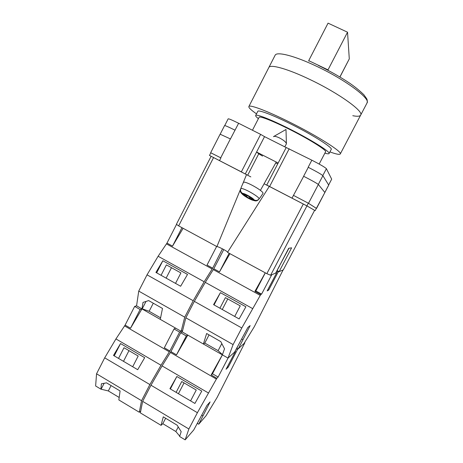 <?xml version="1.0" encoding="UTF-8"?>
<svg xmlns="http://www.w3.org/2000/svg" width="463" height="463" viewBox="0 0 463 463"><rect width="100%" height="100%" fill="white"/><g stroke="black" fill="none" stroke-linecap="round" stroke-linejoin="round"><path stroke-width="0.69" d="M268.881 186.219L266.757 185.038L286.209 147.518L311.842 160.192C320.251 164.51 325.107 167.351 326.398 168.711L331.682 179.158L328.661 184.986M262.544 156.089L258.748 153.785L247.682 175.24L241.345 171.871L260.646 134.374L238.624 123.268C232.258 120.102 228.768 118.626 228.161 118.852L224.734 125.566M242.421 184.627L246.536 174.632L209.484 155.441L241.345 171.871M314.591 210.358L315.181 210.648L316.339 208.356L308.323 203.199L293.473 195.374L303.676 176.281C312.062 180.605 316.958 183.336 318.359 184.482L324.864 192.504L328.724 185.125L322.902 175.691C321.559 174.429 316.686 171.64 308.283 167.317L303.618 176.253M266.757 185.038L306.917 205.879L315.147 210.624M258.748 153.785L256.589 152.026L278.17 163.028M286.192 147.552L264.529 136.626L245.297 173.938M260.646 134.374L264.529 136.626M315.181 210.648L316.339 208.356M316.362 208.391L324.864 192.504L316.524 208.46M293.658 195.467L308.503 203.292L316.495 208.431M210.821 152.819L220.903 157.895L210.833 152.802L209.484 155.441M230.447 138.946L238.624 123.268M220.185 134.177L224.561 125.6C225.134 125.45 228.595 126.966 234.944 130.155L235.071 130.213M220.729 157.802L230.395 138.917L220.11 134.195L210.665 152.715M275.745 162.935L277.736 163.867M273.459 136.701L273.54 136.597C274.409 136 276.452 136.481 279.669 138.02C283.964 140.353 286.209 142.291 286.4 143.831L286.325 144.01M249.835 197.006L249.331 197.904L254.089 200.572C250.709 200.103 243.144 195.508 241.889 193.679C240.349 192.44 239.909 190.912 240.563 189.083L240.858 188.528C243.034 187.521 259.112 196.601 259.13 198.847C257.764 200.485 256.103 200.838 254.141 199.912L247.225 195.536L247.005 195.884L242.537 193.36C240.731 192.162 240.17 190.548 240.858 188.528M262.891 193.563L262.932 193.511C264.726 191.56 244.03 179.933 243.37 182.526L243.353 182.567M259.13 198.847L259.812 197.846M249.331 197.904L249.106 198.239L242.23 193.893C243.017 195.554 251.814 200.52 253.77 200.41M254.089 200.572C255.952 201.278 257.497 200.867 258.73 199.345M241.889 193.679L242.23 193.893M249.806 196.989L249.106 198.239M246.97 195.866L246.675 196.399M249.881 197.035L249.679 197.394M216.632 246.461L207.025 265.067L212.685 268.175L204.16 281.753L193.221 300.73L184.725 317.167L181.166 331.305L182.601 330.553L179.615 332.116L174.047 328.933L175.645 328.151L136.568 305.817L134.658 306.402L140.104 309.515L142.228 308.821L149.15 311.281L160.597 317.821M181.166 331.305L160.285 319.372L162.49 308.439L148.664 300.585L143.009 302.403L141.967 308.902L130.531 328.232L140.104 309.515M184.725 317.167L138.738 291.094L136.568 305.817M176.484 224.474L166.981 243.098L158.12 256.253L147.037 274.831L138.738 291.094M212.685 268.175L222.431 248.828M204.16 281.753L158.12 256.253M193.221 300.73L147.037 274.831M187.527 274.437L162.849 260.762L155.915 272.429L180.639 286.25L187.527 274.437M166.981 243.098L172.514 246.137L183.111 228.294M212.204 269.003L166.495 243.908M172.514 246.137L181.953 227.669M175.523 283.391L180.9 272.927L166.396 264.877L161.06 275.306M156.668 272.852L162.849 260.762M146.001 301.436L142.228 308.821M171.484 267.701L166.136 278.141M153.288 303.213L149.15 311.281M256.502 113.857C251.062 110.067 248.515 107.636 248.857 106.554L275.103 55.282C276.55 51.237 294.798 55.797 317.392 66.666C346.011 80.18 370.707 98.781 367.049 102.948L360.66 115.119C364.028 111.496 339.101 93.433 310.586 79.827C288.067 68.894 270.062 63.906 268.835 67.523C270.062 63.906 288.067 68.894 310.586 79.827C339.101 93.433 364.028 111.496 360.66 115.119C359.884 116.404 357.257 116.601 352.789 115.704M248.857 106.554C249.383 104.314 266.595 110.669 288.883 121.781C317.074 135.7 342.736 152.043 340.282 153.947C339.599 154.85 336.138 154.173 329.911 151.91M258.4 118.673C256.357 117.064 255.443 116.005 255.663 115.49L257.793 111.34C258.244 109.534 272.215 114.731 290.035 123.621C312.484 134.716 333.14 147.824 331.224 149.404L329.06 153.537C328.765 154.011 327.376 153.878 324.881 153.137M255.663 115.49C256.056 113.805 269.958 119.113 287.76 128.019C310.181 139.137 330.895 152.101 329.06 153.537M252.457 130.242L259.095 117.318C259.459 115.785 272.111 120.629 288.206 128.685C308.451 138.726 327.231 150.469 325.587 151.783L319.163 164.064M328.059 23.15L347.539 32.202L328.007 69.872L308.711 60.653L328.059 23.15M339.964 76.997L349.287 58.888L347.539 32.202M328.099 70.318L328.007 69.872M308.85 61.128L308.711 60.653M288.964 248.243L279.525 265.803M279.64 265.808L276.475 271.613M270.612 275.236L266.833 273.668L227.524 252.364L269.292 186.41L306.946 205.913L270.612 275.236L275.705 273.077L288.715 248.278L291.621 247.827L279.125 271.636L283.327 269.86L314.608 210.329L283.327 269.86M306.946 205.913L314.597 210.324M277.146 270.566L279.125 271.636M227.64 252.179C227.379 251.201 218.073 246.374 216.898 246.605L240.39 189.564M213.565 157.57L178.666 225.886L216.898 246.605M178.666 225.886L176.397 224.3L211.111 156.315M240.812 188.528L241.287 187.382M269.281 186.427L264.089 183.776M250.83 176.901L246.536 174.632M209.044 334.899L204.796 343.06L218.108 350.659L222.443 354.629M204.796 343.06L203.396 344.009L182.254 331.925L185.848 317.803L233.097 344.588L241.796 327.983L260.738 294.543L254.922 291.354L265.258 272.817M260.738 294.543L261.595 294.115L271.746 274.756L276.764 272.632L267.168 290.914L268.69 290.041L278.13 272.053L283.096 269.958L254.262 326.78L243.955 343.587L238.364 348.68L236.842 347.811M238.364 348.68L250.153 325.611L247.873 327.434L234.579 352.129L228.033 358.09L233.097 344.588M165.644 418.251L162.814 423.686L161.055 425.341L140.353 412.892L142.65 401.352L150.984 385.228L162.085 365.897L170.94 351.631L180.709 332.747L186.3 335.941L187.793 335.096L228.033 358.09M227.42 366.667L228.23 367.136L226.06 369.26L235.482 351.301L228.08 358.044L218.119 377.044L216.823 378.317L211.186 374.926L222.362 354.849L224.526 348.824L220.81 341.653L206.631 333.51L203.396 344.009M234.706 316.46L240.245 305.864L225.412 297.628L219.913 308.196M220.4 292.662L245.894 306.795L239.128 318.932L213.576 304.654L220.4 292.662L214.039 304.909M276.122 272.285L276.764 272.632M276.752 271.312L278.13 272.053M185.848 317.803L194.344 301.367L205.283 282.372L213.796 268.789L223.774 249.54M223.751 249.54L224.439 249.916M229.932 253.672L219.479 271.903L229.15 253.244M213.796 268.789L219.479 271.903M213.321 269.616L260.264 295.388M194.344 301.367L241.796 327.983M205.283 282.372L252.578 308.566M267.863 289.589L268.69 290.041M254.986 291.389L255.836 290.955L265.311 272.846M261.595 294.115L255.836 290.955M241.761 339.078L242.78 339.657M227.767 298.936L222.263 309.51M221.812 343.581L218.108 350.659M174.047 328.933L164.313 347.788L169.852 351L160.991 365.255L149.885 384.574L141.551 400.698L139.294 412.249L140.706 411.132M139.294 412.249L118.852 399.951L120.091 390.963L106.554 382.86L101.397 383.786L100.917 389.163L95.627 385.98L96.553 373.791L141.551 400.698M119.194 397.474L108.325 390.946L100.917 389.163M134.658 306.402L125.114 325.095L115.935 338.922L104.696 357.83L96.553 373.791M160.991 365.255L115.935 338.922M149.885 384.574L104.696 357.83M144.682 357.685L120.536 343.558L113.499 355.439L137.696 369.705L144.682 357.685M125.114 325.095L130.531 328.232M169.365 351.839L124.622 325.923M169.852 351L179.615 332.116M132.69 366.754L138.194 356.035L124.003 347.725L118.54 358.408M114.239 355.873L120.536 343.558M104.134 383.295L101.223 388.984M128.98 350.636L123.499 361.331M111.079 385.569L108.325 390.946M162.814 423.686L175.847 431.516L179.737 436.152M228.23 367.136L237.502 349.461L244.84 342.782L217.124 397.462L206.052 415.751L198.72 424.218L197.221 423.327M198.72 424.218L210.092 401.93L207.025 405.287L193.748 429.948L185.165 439.85L188.869 428.987L197.4 412.701L216.875 378.219M161.055 425.341L163.283 416.827L177.161 425.202L181.183 431.655L179.621 436.511L185.165 439.85M142.65 401.352L188.869 428.987M190.588 400.894L196.26 390.037L181.745 381.541L176.119 392.358M176.849 376.5L201.787 391.09L194.911 403.441L169.921 388.706L176.849 376.5L170.367 388.972M235.117 351.093L235.482 351.301M236.327 348.795L237.502 349.461M244.84 342.782L244.551 342.614M180.709 332.747L182.254 331.925M187.793 335.096L176.501 354.849L186.3 335.941M170.94 351.631L176.501 354.849M170.453 352.47L216.395 379.081M150.984 385.228L197.4 412.701M162.085 365.897L208.356 392.942M211.215 374.949L212.482 373.78L222.385 354.861M218.119 377.044L212.482 373.78M201.856 415.143L202.852 415.733M184.054 382.889L178.417 393.718M178.238 426.938L175.847 431.516M328.637 184.945L331.682 179.158M322.804 175.575L326.398 168.711M308.155 167.253L311.842 160.192M269.616 186.502L289.19 148.773M292.049 198.112L293.473 195.374M219.531 160.586L220.903 157.895M324.829 192.463L328.713 185.067M318.318 184.436L322.902 175.691M308.503 203.292L318.359 184.482M306.917 205.879L308.323 203.199M254.141 199.912C253.498 198.309 244.389 193.158 242.537 193.36M349.287 58.888L339.888 76.951M266.833 273.668L303.306 204.015M286.394 143.484L285.995 129.484L273.876 136.4M241.304 187.087L243.364 182.532M286.354 143.964L284.751 146.829M276.243 162.044L260.403 190.374M260.119 197.643L262.932 193.511M360.66 115.119L340.282 153.947M367.049 102.948C367.46 101.096 367.304 99.638 366.58 98.578L363.941 94.834C359.942 90.887 355.243 87.044 349.837 83.294C340.508 77.072 330.021 71.117 318.376 65.433"/></g></svg>
